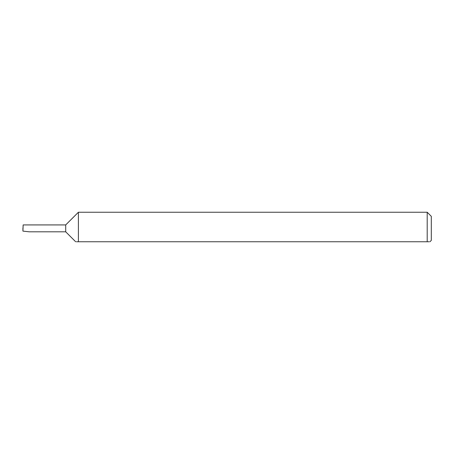 <?xml version="1.0" encoding="UTF-8"?>
<svg xmlns="http://www.w3.org/2000/svg" width="454" height="454" viewBox="0 0 454 454"><rect width="100%" height="100%" fill="white"/><g stroke="black" fill="none" stroke-linecap="round" stroke-linejoin="round"><path stroke-width="0.68" d="M65.711 231.807L65.711 224.923L23.154 224.923L22.921 231.114L29.147 231.807L65.711 231.807L75.665 241.761M76.454 241.761L78.4 241.761C74.865 241.761 74.865 241.761 78.4 241.761L78.4 212.239L427.203 212.239L427.203 241.761L429.144 241.761M427.203 212.239L431.3 216.331L431.3 240.399L429.932 241.761M427.203 241.761C430.738 241.761 430.738 241.761 427.203 241.761L78.4 241.761M23.154 224.923L22.972 228.368M22.921 231.114L22.893 228.368M65.711 224.923L78.4 212.239"/></g></svg>
